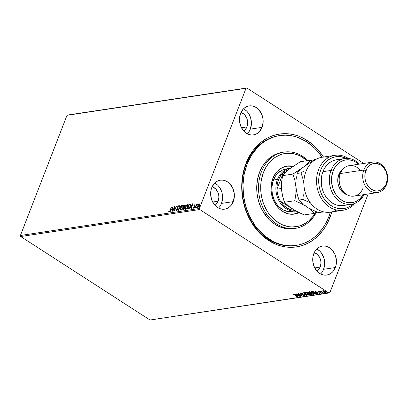 <?xml version="1.0" encoding="UTF-8"?>
<svg xmlns="http://www.w3.org/2000/svg" width="408" height="408" viewBox="0 0 408 408"><rect width="100%" height="100%" fill="white"/><g stroke="black" fill="none" stroke-linecap="round" stroke-linejoin="round"><path stroke-width="0.61" d="M279.205 135.665A55.519 44.707 81.4 0 0 246.203 164.261L245.973 163.394A57.059 45.951 -98.6 0 1 323.493 157.049L318.668 150.547L311.34 143.422L303.113 138.113L298.758 136.201L294.306 134.813L289.787 133.962L285.248 133.656L280.74 133.895L276.298 134.681L271.968 136.002L267.796 137.848L263.813 140.204L260.064 143.04L256.586 146.339L253.409 150.057L248.074 158.625L244.275 168.422L243 173.66L241.755 184.574L242.281 195.718L243.209 201.241L246.335 211.92L251.068 221.779L257.213 230.433L264.542 237.553L272.768 242.867L277.124 244.78L281.581 246.167L286.1 247.019L290.634 247.325L295.142 247.085L299.584 246.299L303.914 244.979L308.091 243.132L312.069 240.776L315.817 237.935L322.478 230.923L325.324 226.812L329.909 217.586L328.634 217.214L329.909 217.586L331.78 211.946A57.059 45.951 -98.6 0 1 329.909 217.586A57.059 45.951 -98.6 0 1 268.561 240.45A57.059 45.951 -98.6 0 1 245.973 163.394L246.203 164.261A55.519 44.707 -98.6 0 1 278.751 135.731L279.613 135.599M322.422 271.677L323.6 269.311A14.652 11.796 81.4 0 0 316.812 248.951L319.806 251.129L321.545 253.164L323.962 258.198L324.686 263.869L323.6 269.311L335.356 267.536L323.6 269.311A14.652 11.796 81.4 0 1 320.591 273.977M313.803 253.623A14.652 11.796 -98.6 0 1 322.391 246.09A14.652 11.796 -98.6 0 1 333.943 252.368A14.652 11.796 -98.6 0 1 335.356 267.536L336.121 264.899L336.304 259.233L334.703 253.776L331.561 249.354L329.557 247.748L327.359 246.641L325.054 246.065L322.728 246.044L320.479 246.585L318.383 247.666L316.526 249.242L314.981 251.251L313.038 256.255L312.854 261.921L314.456 267.378L317.597 271.799L319.602 273.406L321.8 274.518L324.105 275.089L326.431 275.109L328.68 274.569L330.776 273.488L332.632 271.912L335.356 267.536A14.652 11.796 -98.6 0 1 326.767 275.063A14.652 11.796 -98.6 0 1 315.216 268.785A14.652 11.796 -98.6 0 1 313.803 253.623M249.145 131.504L250.323 129.132A14.652 11.796 81.4 0 0 243.54 108.773L246.534 110.951L248.268 112.985L250.685 118.024L251.41 123.695L250.323 129.132L262.079 127.357L250.323 129.132A14.652 11.796 81.4 0 1 247.314 133.804M240.526 113.444A14.652 11.796 -98.6 0 1 249.115 105.917A14.652 11.796 -98.6 0 1 260.666 112.195A14.652 11.796 -98.6 0 1 262.079 127.357L263.165 121.921L263.027 119.059L261.426 113.603L258.284 109.176L256.28 107.574L254.082 106.463L251.777 105.886L249.456 105.871L247.202 106.412L245.106 107.493L243.255 109.064L240.526 113.444L239.445 118.886L239.578 121.742L241.179 127.204L244.321 131.626L246.33 133.232L248.528 134.339L250.828 134.915L253.154 134.936L255.403 134.39L257.499 133.314L259.355 131.738L262.079 127.357A14.652 11.796 -98.6 0 1 253.49 134.89A14.652 11.796 -98.6 0 1 241.939 128.612A14.652 11.796 -98.6 0 1 240.526 113.444M220.34 205.77L221.519 203.398A14.652 11.796 81.4 0 0 214.73 183.044L217.724 185.222L219.463 187.257L221.881 192.29L222.605 197.962L221.519 203.398L233.274 201.629L221.519 203.398A14.652 11.796 81.4 0 1 218.51 208.07M211.721 187.711A14.652 11.796 -98.6 0 1 220.31 180.183A14.652 11.796 -98.6 0 1 231.861 186.461A14.652 11.796 -98.6 0 1 233.274 201.629L234.355 196.187L234.223 193.326L232.621 187.869L229.48 183.447L227.47 181.841L225.277 180.729L222.972 180.157L220.646 180.137L218.397 180.678L216.301 181.759L214.445 183.335L211.721 187.711L210.956 190.347L210.773 196.013L212.374 201.47L215.516 205.892L217.52 207.499L219.718 208.61L222.023 209.182L224.344 209.202L226.598 208.661L228.694 207.58L230.546 206.004L233.274 201.629A14.652 11.796 -98.6 0 1 224.686 209.156A14.652 11.796 -98.6 0 1 213.134 202.878A14.652 11.796 -98.6 0 1 211.721 187.711M218.117 201.205L212.655 202.026L218.117 201.205A10.021 8.073 -98.6 0 1 214.945 205.306L216.25 204.199L218.117 201.205A10.021 8.073 -98.6 0 0 212.14 186.736L215.521 188.766L217.668 191.791L218.764 195.524L218.856 197.482L218.117 201.205M246.922 126.934L241.459 127.76L246.922 126.934A10.021 8.073 -98.6 0 1 243.749 131.034L245.06 129.933L246.922 126.934A10.021 8.073 -98.6 0 0 240.944 112.47L244.326 114.495L246.478 117.524L247.171 119.335L247.666 123.216L246.922 126.934M320.198 267.113L314.736 267.934L320.198 267.113A10.021 8.073 -98.6 0 1 317.026 271.213L318.332 270.106L320.198 267.113A10.021 8.073 -98.6 0 0 314.221 252.644L317.603 254.674L319.755 257.698L320.846 261.431L320.938 263.39L320.198 267.113M363.747 163.45L246.86 87.985L67.845 115.005L246.86 87.985L363.747 163.45M329.026 292.995L150.011 320.015L20.706 236.533L199.721 209.513L329.026 292.995L199.721 209.513L199.415 208.473L20.4 235.493L67.014 115.311L246.029 88.291L199.415 208.473L246.029 88.291L246.86 87.985L67.014 115.311L67.845 115.005L67.014 115.311L20.4 235.493L199.415 208.473L199.721 209.513L20.706 236.533L20.4 235.493L20.706 236.533L150.011 320.015L329.853 292.689L368.138 193.984L329.853 292.689L329.026 292.995M326.191 292.291L325.956 292.597L325.355 291.496L322.952 290.659L322.774 291.067L323.84 291.934L325.717 292.607L326.125 292.546L326.12 292.164L323.926 290.812L322.952 290.659L322.774 291.067L323.054 290.389M323.141 292.98L321.295 291.531L321.142 291.011L320.759 291.026L320.912 291.348L320.244 291.108L323.141 292.98L321.142 291.011L320.856 290.975L320.912 291.348L320.244 291.108L323.141 292.98M318.505 291.327L319.326 292.169L320.969 292.551L321.081 293.046L320.571 293.097L321.56 293.02L321.463 293.275L321.137 292.653L319.03 291.842L318.944 291.383L319.495 291.705L318.505 291.327L318.735 291.848L320.989 292.755L321.137 293.031L320.571 293.097L321.56 293.245L320.892 292.51L318.969 291.802L318.832 291.572L319.387 291.526L318.368 291.404M316.567 293.673L316.129 294.041L316.588 293.791L316.292 293.291L313.905 291.817L311.426 291.587L315.394 294.148L316.577 293.831M311.539 294.469L311.319 294.765L310.942 293.923L308.882 292.755L306.719 292.296L310.687 294.862L311.569 294.586L310.942 293.923L308.224 292.409L306.719 292.296L310.687 294.862L310.707 294.535L310.687 294.862L311.564 294.637M306.428 295.504L303.516 292.781L305.49 294.882L301.446 293.092L306.469 295.499L303.516 292.781L305.49 294.882L301.446 293.092L306.428 295.504M300.91 296.335L297.957 294.428L302.496 296.096L298.523 293.536L301.242 295.484L296.698 293.811L300.671 296.371L297.957 294.428L302.44 296.106L298.523 293.536L301.242 295.484L296.698 293.811L300.91 296.335M297.356 296.698L297.228 296.973L296.417 295.989L293.495 294.296L296.718 296.397L296.871 296.692L296.172 296.769L297.228 296.973L297.32 296.652L293.735 294.255L296.193 295.841L296.82 296.708L296.172 296.769L297.406 296.876M295.157 294.041L298.11 296.759L297.432 295.846L298.319 295.713L300.181 296.448L295.157 294.041L298.11 296.759L297.432 295.846L298.319 295.713L300.181 296.448L295.157 294.041M304.674 295.591L304.526 295.871L304.118 295.076L300.956 293.811L300.854 293.23L301.65 293.515L300.365 293.173L301.456 294.229L303.924 294.964L304.098 295.611L302.945 295.418L304.526 295.871L304.45 295.326L301.104 293.898L300.711 293.454L301.65 293.515L300.487 293.168L300.247 293.439L300.895 293.959L304.103 295.29L304.098 295.611L302.945 295.418L304.19 295.861L304.628 295.601L304.2 295.57M309.091 295.183L309.427 294.836L309.091 295.183C309.657 294.892 309.366 294.382 308.213 293.653L304.898 292.49C304.348 292.791 304.649 293.301 305.801 294.03L308.351 295.132L309.422 294.969L308.392 293.765L306.092 292.653L304.577 292.709L305.459 293.796L309.091 295.183L309.412 294.999M314.124 294.132L313.798 294.474C314.364 294.178 314.068 293.668 312.921 292.939L309.606 291.781C309.055 292.077 309.356 292.592 310.508 293.321L313.058 294.423L314.129 294.26L313.094 293.056L310.794 291.939L309.284 292L310.33 293.204L313.798 294.474L314.119 294.29M314.711 291.093L317.669 293.806L316.985 292.898L317.873 292.76L319.734 293.495L314.752 291.082L317.669 293.806L316.985 292.898L317.873 292.76L319.734 293.495L314.711 291.093M322.09 292.913L322.667 293.005L321.963 292.674M323.957 292.633L324.533 292.72L323.83 292.388M327.002 292.174L327.573 292.261L326.874 291.929M198.436 204.576L197.538 206.443L197.737 207.473L198.839 206.774L199.706 204.933L199.497 203.913L198.436 204.576L197.727 205.836L197.926 207.483L199.512 205.571L199.752 204.377L199.313 203.908L198.436 204.576M195.192 207.835L197.309 204.245L196.579 204.857L196.534 204.382L195.192 207.835L197.36 204.311L196.579 204.857L196.534 204.382L195.192 207.835M194.871 204.576L194.004 205.688L194.045 207.239L193.576 207.738L193.382 207.427L193.198 208.07L194.07 207.606L194.468 206.56L194.305 205.499L195.146 205L194.871 204.576L194.055 205.556L194.091 207.136L193.117 207.769L193.438 208.162L194.341 207.085L194.305 205.499L195.146 205L194.871 204.576L195.146 205M190.444 204.265L189.276 204.281L189.506 204.428L189.389 204.719L189.276 204.281L187.445 209.008L188.782 208.666L189.669 207.652L190.628 204.617L190.296 204.199L189.276 204.281L187.445 209.008L188.18 208.896L190.286 206.407L190.419 204.25M182.738 209.717L183.727 209.467L184.406 208.656L184.605 207.035L185.38 205.729L185.298 204.938L184.569 204.989L182.738 209.717L183.371 209.62L184.635 208.167L184.605 207.035L185.293 205.984L185.018 204.923L184.569 204.989L182.738 209.717M178.48 210.36L181.366 205.474L178.939 209.217L179.561 205.749L179.296 205.785L178.52 210.355L181.366 205.474L178.939 209.217L179.561 205.749L179.296 205.785L178.48 210.36M172.961 211.191L174.323 207.677L174.542 210.956L176.373 206.229L174.767 209.789L174.548 206.504L172.717 211.232L174.323 207.677L174.542 210.956L176.373 206.229L174.767 209.789L174.548 206.504L172.961 211.191M170.126 210.13L169.59 211.211L169.238 211.395L169.009 211.048L168.744 211.431L169.131 211.885L169.881 211.201L171.589 206.953L170.309 210.248L169.315 211.4L169.009 211.048L168.744 211.431L169.131 211.885L170.35 210.14L171.345 206.989L170.126 210.13M173.007 206.739L170.161 211.614L171.34 210.013L172.227 209.875L171.967 211.344L172.232 211.303L173.048 206.729L170.161 211.614L171.34 210.013L172.227 209.875L171.967 211.344L172.232 211.303L173.007 206.739M176.649 210.931L176.113 209.86L176.424 210.783L177.24 210.074L177.715 208.978L177.572 207.106L178.102 206.321L178.367 206.841L178.668 206.519L178.464 205.816L177.307 207.188L177.21 209.722L176.593 210.304L176.404 209.59L176.113 209.86L176.424 210.783L177.587 209.406L177.623 206.943L178.337 206.402M180.724 207.815L180.545 209.936L181.137 210.059L181.948 209.457L183.248 207.213L183.35 205.28L182.825 205.142L182.08 205.637L180.724 207.815C180.193 209.161 180.28 209.921 180.989 210.095L183.166 207.427C183.712 206.06 183.62 205.295 182.896 205.127L180.724 207.815M185.431 207.106L185.252 209.227L185.844 209.35L186.65 208.748L187.955 206.504L187.991 204.5L186.782 204.923L185.431 207.106C184.895 208.452 184.987 209.212 185.696 209.386L187.874 206.713C188.419 205.351 188.328 204.587 187.604 204.418L185.431 207.106M192.561 203.786L189.715 208.666L190.893 207.06L191.78 206.927L191.52 208.391L191.786 208.35L192.561 203.786L189.715 208.666L190.893 207.06L191.78 206.927L191.52 208.391L191.786 208.35L192.561 203.786M194.825 208.131L194.55 207.621L194.601 207.983L194.999 207.254L194.652 207.968L195.009 207.305L194.703 207.351L194.779 207.769L195.131 207.341M196.692 207.851L196.416 207.341L196.467 207.703L196.865 206.973L196.518 207.687L196.875 207.024L196.569 207.07L196.646 207.483L196.998 207.06M199.736 207.391L199.461 206.881L199.512 207.244L199.905 206.514L199.558 207.228L199.915 206.565L199.609 206.611L199.685 207.024L200.042 206.601M296.183 245.392L295.326 245.524A55.519 44.707 -98.6 0 1 251.552 221.733A55.519 44.707 -98.6 0 1 246.203 164.261A55.519 44.707 81.4 0 0 251.695 221.967A55.519 44.707 81.4 0 0 295.775 245.453M168.744 211.431L169.147 211.319L169.085 211.91M169.233 211.196L169.539 211.548L169.182 211.359M169.244 211.395L169.703 211.466M172.227 211.303L172.227 209.875L172.227 211.303M171.416 209.998L171.681 209.544L171.416 209.998M172.64 207.907L172.926 207.412L172.64 207.907M171.86 209.656L172.538 209.554L172.584 207.871L172.538 209.554L172.584 207.871L172.314 209.411L171.63 209.513L172.538 209.554L171.63 209.513L172.584 207.871L171.63 209.513L171.86 209.656M174.369 207.703L174.629 207.035L174.369 207.703M174.69 210.579L174.323 207.677L174.69 210.579M176.649 210.339L176.404 209.59L176.113 209.86L176.394 210.834M177.572 209.579L177.449 208.983L177.526 209.549L176.491 210.283L176.72 210.431M176.593 210.304L177.026 210.355L176.735 210.441M177.337 208.289L177.674 209.131L177.444 207.851L177.337 208.289M178.066 206.341L177.373 207.004L177.444 207.851L177.602 207.147M178.179 206.3L178.367 206.841L178.668 206.519L178.367 205.816L178.617 205.958M178.75 205.989L178.367 205.816M178.592 206.989L178.403 206.443M178.648 205.958L178.021 206.392M177.536 207.335L177.664 209.233M178.826 209.824L179.296 205.785L178.826 209.824M183.386 205.29L182.167 205.923L183.126 205.275L182.896 205.127L183.35 205.28M183.478 205.336L182.896 205.127M180.652 210.038L180.989 210.095M180.805 208.386L180.769 210.084L180.713 208.697M180.662 209.845L180.958 210.227M182.019 209.396L181.101 209.686M183.406 206.698L183.075 205.76L183.36 206.938M182.723 205.612L183.182 206.04L183.105 207.58L181.172 209.61L181.397 209.758L180.963 209.595L180.708 208.753L181.285 207.091L182.723 205.612L182.927 207.463L181.172 209.61L180.968 207.779L182.723 205.612L183.197 205.8M181.035 209.615L181.922 209.483M181.172 209.61L180.907 209.569L181.137 209.717M183.039 209.671L183.212 209.222L183.039 209.671M183.906 207.432L184.084 206.984L183.906 207.432M185.523 205.081L184.686 205.428L184.569 204.989L185.421 205.061M185.339 204.959L185.018 204.923M184.62 208.35L184.416 207.468L184.574 208.32L183.166 209.197L184.059 209.161L183.166 209.197L183.85 207.437L184.339 207.417L184.396 208.202L183.166 209.197L183.85 207.437L184.385 207.442L184.722 207.958M185.273 205.561L185.354 205.907M184.625 207.014L184.263 207.101L184.625 207.014M184.88 205.403L185.227 206.147L184.161 206.938L184.391 207.08L184.039 206.953L184.263 207.101L184.625 205.438L185.048 206.03L184.039 206.953L184.625 205.438L185.14 205.545M185.273 206.178L185.105 205.545M184.615 207.59L184.202 207.565M186.879 205.209L187.833 204.566L187.604 204.418L188.057 204.571M188.185 204.627L187.604 204.418M185.354 209.329L185.696 209.386M185.507 207.672L185.477 209.375L185.421 207.988M188.093 204.581L186.874 205.214M185.37 209.131L185.666 209.513M186.726 208.687L185.808 208.978M187.762 205.046L188.068 206.229M185.742 208.906L186.104 209.049L185.676 207.065L187.425 204.903L187.904 205.091L187.813 206.866L185.875 208.901L186.629 208.774M185.875 208.901L185.441 208.575L185.467 207.733L186.604 205.484L187.425 204.903L187.629 206.749L186.895 208.1L185.839 209.003M188.108 205.989L187.904 205.091M187.746 208.962L187.92 208.514L187.746 208.962M189.307 208.177L187.874 208.488L189.332 204.729L190.424 204.923L190.511 205.811M190.541 205.627L190.143 204.729L190.225 206.565L188.833 208.228L189.256 208.223M188.833 208.228L187.874 208.488L188.363 208.59L187.874 208.488L189.332 204.729L190.108 204.714L190.092 206.31L188.833 208.228M191.78 208.35L191.78 206.927L191.78 208.35M190.97 207.05L191.235 206.591L190.97 207.05M192.194 204.954L192.479 204.459L192.194 204.954M191.413 206.708L192.091 206.606L192.143 204.923L192.091 206.606L192.143 204.923L191.867 206.458L191.184 206.56L192.091 206.606L191.184 206.56L192.143 204.923L191.184 206.56L191.413 206.708M194.718 205L194.891 205.316M195.116 205.464L194.846 205.081M193.117 207.769L193.489 207.728L193.428 208.218M193.576 207.738L193.876 207.861M194.381 206.963L193.928 206.076L194.152 206.219L194.279 205.698L194.386 206.963M194.682 205.01L195.085 204.724M195.095 204.724L194.626 205.081M193.948 207.815L193.621 207.692M194.958 207.56L194.907 207.198M194.55 207.621L194.601 207.983M195.029 207.391L194.728 208.019M196.457 205.316L196.62 204.882L196.457 205.316M196.804 205L197.446 204.367M197.283 204.444L196.952 204.796M196.824 207.279L196.773 206.912M196.416 207.341L196.467 207.703M196.896 207.111L196.595 207.738M198.665 204.724L199.543 204.051L199.313 203.908L199.66 204.051M199.752 204.377L199.313 203.908M197.671 207.442L197.926 207.483M197.798 207.483L197.783 206.509M199.721 204.061L198.88 204.474M197.804 206.443L197.737 207.31M198.66 207.024L198.079 207.116M199.517 204.49L199.67 205.086M199.15 204.332L199.446 205.724L198.094 207.06L198.319 207.203L197.951 207.045L198.181 205.341L199.15 204.332L199.267 205.606L198.094 207.06L197.967 205.805L199.15 204.332L199.405 204.474M199.675 205.056L199.543 204.505M198.048 207.06L198.548 207.111M199.864 206.82L199.813 206.453M199.461 206.881L199.512 207.244M199.94 206.652L199.634 207.279M187.425 204.903L187.777 205.04M297.228 296.973L297.335 296.703L296.82 296.708M297.004 296.32L296.902 296.662M296.851 296.662L297.376 296.692M298.182 295.479L297.432 295.846L298.182 295.479M296.132 294.658L297.809 295.469L297.126 295.57L296.188 294.515L297.809 295.469L297.126 295.57L296.132 294.658M304.246 295.331L304.098 295.611M300.813 293.184L300.676 293.49L300.206 293.265M300.834 293.587L300.472 292.903M300.956 293.811L300.772 293.439M300.875 293.168L301.058 293.541M304.526 295.871L304.812 295.494M304.093 295.545L304.7 295.586M304.898 292.49L304.587 292.674L304.694 292.403M305.169 292.658L307.974 293.689L308.678 294.923L306.041 293.995L304.684 292.561M308.458 294.867L306.041 293.995L305.413 292.495M304.679 292.541L305.266 293.291M308.948 294.163L309.055 294.418M305.368 292.49L305.072 292.898L306.382 292.924L308.03 293.536L308.933 294.601L309.004 294.25M309.04 294.5L308.678 294.923M309.096 293.49L308.82 293.316L309.096 293.49M307.413 292.409L307.142 292.235L307.413 292.409M311.319 294.765L311.426 294.494L310.794 294.591L311.569 294.459M309.713 293.291L309.172 293.587L310.697 293.959L310.804 294.52L310.524 294.561L309.05 293.607L309.478 293.296M307.474 292.25L307.372 292.521L307.714 292.245L307.622 292.485L308.703 292.643L308.764 293.327L307.372 292.521L307.474 292.25M309.131 292.949L308.642 293.342L307.372 292.521L308.525 292.725L309.024 293.158L308.764 293.327M309.606 293.561L310.758 293.811L311.08 294.413L310.524 294.561L309.05 293.607L309.606 293.561M311.192 294.102L310.804 294.52M309.606 291.781L309.295 291.965L309.397 291.695M309.82 292.449L309.392 291.853M313.798 294.474L313.9 294.204L310.748 293.281L310.024 292.041L312.737 292.827L313.38 294.209L312.788 294.168L310.748 293.281L309.764 292.281L310.121 291.786L310.024 292.041L311.712 292.454L313.757 293.709M309.386 291.832L309.973 292.582M313.166 294.153L314.129 294.127M313.747 293.791L313.38 294.209M310.075 291.781L310.024 292.041M316.129 294.041C316.832 293.816 316.588 293.342 315.41 292.607L312.798 291.49L311.426 291.587L315.394 294.148L315.41 293.821L316.598 293.658M312.12 291.7L311.85 291.521L312.12 291.7M313.15 291.485L312.074 291.812L313.048 291.756L315.165 292.643L316.042 293.648L315.231 293.852L312.074 291.812L312.712 291.475M316.078 293.556L315.231 293.852L312.074 291.812L313.125 291.557L315.221 292.49L316.149 293.377L315.598 293.541M317.735 292.526L316.985 292.898L317.735 292.526M315.69 291.705L317.363 292.516L316.679 292.618L315.741 291.562L317.363 292.516L316.679 292.618L315.69 291.705M319.03 291.842L318.877 291.557M318.98 291.286L319.459 291.735M320.545 292.633L321.183 292.776L321.014 292.434M320.912 292.704L321.081 293.046M318.908 291.618L318.607 291.057M318.546 291.322L318.842 291.577M320.923 290.96L320.963 290.705M320.856 290.975L320.912 291.348M322.952 290.659L322.774 291.067L323.57 291.766L325.956 292.597L326.308 292.189M325.956 292.597L326.058 292.327L323.814 291.73L323.304 290.889L325.171 291.383L325.416 292.373L323.911 291.791L322.881 290.797L322.774 291.067M322.81 290.654L323.192 291.144M325.65 292.317L326.232 292.276M325.803 291.766L325.824 292.057M323.294 290.659L323.141 290.981L325.207 291.598L325.599 292.368M308.933 294.601L308.728 294.913M305.108 293.148L305.317 292.75M313.64 293.893L313.436 294.199M316.175 293.327L316.042 293.648M325.875 291.995L325.722 292.327M283.994 152.092A38.556 31.049 -98.6 0 1 308.009 160.568A38.556 31.049 81.4 0 0 266.358 162.971A38.556 31.049 81.4 0 0 266.822 214.424A38.556 31.049 -98.6 0 1 260.095 175.833A38.556 31.049 -98.6 0 1 283.994 152.092L282.188 152.368A38.556 31.049 81.4 0 0 258.289 176.108A38.556 31.049 81.4 0 0 265.011 214.7L266.822 214.424L268.642 213.323A37.011 29.804 -98.6 0 1 267.801 164.455A37.011 29.804 -98.6 0 1 307.183 160.691L300.472 156.096L297.646 154.856L291.822 153.408L285.957 153.372L283.075 153.887L280.265 154.744L274.982 157.478L270.295 161.461L268.235 163.878L264.782 169.442L263.42 172.533L261.497 179.199L260.952 182.702L260.692 186.278L261.038 193.504L262.528 200.598L263.68 204.015L266.75 210.406L268.642 213.323L270.744 216.016L275.497 220.626L280.837 224.069L283.662 225.303L289.486 226.751L292.429 226.945L298.233 226.277L301.038 225.415L303.746 224.211L308.759 220.84L313.074 216.281L315.384 212.838A37.011 29.804 -98.6 0 1 268.642 213.323L266.822 214.424A38.556 31.049 81.4 0 0 316.46 212.191A38.556 31.049 -98.6 0 1 295.504 228.337A38.556 31.049 -98.6 0 1 266.822 214.424L265.011 214.7A38.556 31.049 81.4 0 0 293.694 228.613L295.504 228.337M292.536 211.63L288.614 211.675L283.57 210.11L279.021 206.841L276.456 203.842A21.588 17.386 -98.6 0 1 272.692 182.233A21.588 17.386 -98.6 0 1 286.074 168.938M299.248 212.481L293.74 214.169L287.961 213.787L282.423 211.359L279.092 208.702L276.206 205.331A24.291 19.559 -98.6 0 1 271.973 181.019A24.291 19.559 -98.6 0 1 287.028 166.061A24.291 19.559 -98.6 0 1 293.041 166.306M286.212 166.194L290.062 166.219L292.46 166.704A24.291 19.559 81.4 0 0 286.355 166.178M330.439 211.915L328.792 216.811L324.335 225.792L321.57 229.796L315.098 236.63L311.452 239.394L307.581 241.689L303.521 243.489L299.309 244.78L294.989 245.55L290.603 245.789L286.186 245.494L281.79 244.673L277.455 243.326L273.217 241.47L265.21 236.314L258.075 229.393L254.924 225.349L254.021 225.486L254.924 225.349A55.519 44.707 -98.6 0 1 245.244 169.779A55.519 44.707 -98.6 0 1 279.653 135.594A55.519 44.707 -98.6 0 1 320.958 155.626A55.519 44.707 -98.6 0 1 322.08 157.264L317.806 151.587L314.369 147.925L306.76 141.856L298.426 137.654L294.091 136.308L289.695 135.487L285.279 135.191L280.893 135.43L276.573 136.196L272.36 137.491L268.301 139.291L264.43 141.586L260.783 144.35L257.402 147.563L251.547 155.188L247.09 164.169L244.203 174.165L243 184.788L243.52 195.626L245.749 206.269L249.599 216.306L254.924 225.349A55.519 44.707 -98.6 0 0 296.228 245.386A55.519 44.707 -98.6 0 0 330.368 212.16M299.003 212.604A24.291 19.559 -98.6 0 1 294.28 214.098A24.291 19.559 -98.6 0 1 276.206 205.331L272.952 199.221L271.616 194.677L271.009 189.955L271.519 182.937L273.676 176.536L277.292 171.299L282.061 167.683L287.569 165.99L293.342 166.377M282.219 152.363L277.124 153.683L271.616 156.529L266.735 160.681L262.67 165.974L259.575 172.212L257.57 179.153L256.734 186.527L257.096 194.055L258.641 201.45L261.314 208.417L265.011 214.7L269.591 220.05L274.875 224.262L280.658 227.179L286.722 228.689L293.724 228.608M293.597 214.185A24.291 19.559 81.4 0 0 298.498 212.354L293.597 214.185M292.505 211.635L292.521 211.635A21.588 17.386 -98.6 0 1 276.456 203.842L274.385 200.323L272.376 194.371L271.82 188.068L272.768 181.953L275.145 176.557L277.42 173.589L281.658 170.376L286.559 168.871M280.52 201.277A20.818 16.764 -98.6 0 1 276.966 189.164A20.818 16.764 -98.6 0 1 278.506 179.719L277.486 179.418A21.588 17.386 81.4 0 0 279.393 201.476A21.588 17.386 81.4 0 0 296.024 211.094A21.588 17.386 -98.6 0 1 279.393 201.476A21.588 17.386 -98.6 0 1 277.486 179.418L273.416 180.035L277.486 179.418A21.588 17.386 -98.6 0 1 290.144 168.32A21.588 17.386 -98.6 0 1 290.246 168.305A21.588 17.386 81.4 0 0 277.486 179.418L278.506 179.719L277.272 184.294L276.966 189.164L283.448 172.462L280.602 175.7L278.506 179.719A20.818 16.764 -98.6 0 1 283.448 172.462A20.818 16.764 -98.6 0 1 288.777 169.453A20.818 16.764 81.4 0 0 283.448 172.462L285.768 172.115L283.448 172.462L276.966 189.164A20.818 16.764 81.4 0 0 280.52 201.277L283.336 204.989L286.748 207.83L290.557 209.651L294.55 210.334A20.818 16.764 -98.6 0 1 280.52 201.277L284.014 200.751L280.52 201.277L291.185 208.167L280.52 201.277M294.663 210.339A20.818 16.764 -98.6 0 1 294.55 210.334L293.454 209.63L294.55 210.334A20.818 16.764 81.4 0 0 294.663 210.339M281.433 188.491L276.966 189.164L281.433 188.491M334.881 155.331A27.759 22.353 -98.6 0 1 348.417 158.452A27.759 22.353 81.4 0 0 320.147 166.286A27.759 22.353 81.4 0 0 324.217 202.378A27.759 22.353 81.4 0 0 353.654 204.887A27.759 22.353 -98.6 0 1 343.169 210.227A27.759 22.353 -98.6 0 1 316.919 186.114A27.759 22.353 -98.6 0 1 334.881 155.331L322.223 157.243A27.759 22.353 81.4 0 0 305.949 171.508A27.759 22.353 -98.6 0 1 328.726 157.437M342.241 205.642L339.181 205.561L336.141 204.862L333.203 203.572L330.444 201.725L327.935 199.364L325.752 196.559L323.942 193.382L322.565 189.919L321.647 186.257L321.29 178.75L321.861 175.103L322.917 171.661L331.051 170.432L333.091 171.029A21.588 17.386 -98.6 0 1 358.698 164.215L354.71 161.461L349.666 159.89L344.561 160.16L339.839 162.251L335.901 165.98L333.091 171.029L331.643 176.955L331.694 183.258L333.229 189.389L336.115 194.82L340.114 199.089L344.877 201.817L349.988 202.781L355.011 201.894L359.519 199.231L363.304 194.713A21.588 17.386 -98.6 0 1 340.257 199.201A21.588 17.386 -98.6 0 1 333.091 171.029L331.051 170.432A23.134 18.63 81.4 0 0 339.272 201.022A23.134 18.63 81.4 0 0 364.094 194.591A23.134 18.63 -98.6 0 1 351.517 204.286A23.134 18.63 -98.6 0 1 333.28 194.376A23.134 18.63 -98.6 0 1 331.051 170.432L322.917 171.661A23.134 18.63 81.4 0 0 325.145 195.605A23.134 18.63 81.4 0 0 343.383 205.515L351.517 204.286M363.023 188.19A15.422 12.419 -98.6 0 1 346.443 194.371A15.422 12.419 -98.6 0 1 340.338 173.548A15.422 12.419 81.4 0 0 341.827 189.511A15.422 12.419 81.4 0 0 353.981 196.115L377.492 192.571A15.422 12.419 -98.6 0 1 365.333 185.961A15.422 12.419 -98.6 0 1 363.844 169.998A15.422 12.419 81.4 0 0 369.949 190.822A15.422 12.419 81.4 0 0 386.529 184.645L386.3 183.773A13.877 11.179 -98.6 0 1 371.377 189.338A13.877 11.179 -98.6 0 1 365.884 170.595L363.844 169.998L340.338 173.548L363.844 169.998A15.422 12.419 -98.6 0 1 372.887 162.073A15.422 12.419 -98.6 0 1 385.045 168.683A15.422 12.419 -98.6 0 1 386.529 184.645A15.422 12.419 -98.6 0 1 377.492 192.571M338.762 174.685A13.877 11.179 81.4 0 0 346.978 194.698L344.255 193.433L340.705 189.985L338.416 185.212L337.865 182.549L337.732 179.841L338.762 174.685L339.874 172.441L343.108 169.04A13.877 11.179 81.4 0 0 338.762 174.685L340.002 174.502L338.762 174.685M336.666 210.033A27.759 22.353 -98.6 0 1 310.809 203.388A27.759 22.353 -98.6 0 1 305.949 171.508A27.759 22.353 81.4 0 0 308.627 200.241A27.759 22.353 81.4 0 0 330.511 212.14L343.169 210.227M346.494 158.375L340.7 156.662L337.146 156.59L333.668 157.248L330.368 158.62L327.333 160.665L324.656 163.328L322.402 166.535L320.647 170.192L319.428 174.201L318.791 178.449L318.745 182.809L319.291 187.17L320.418 191.403L322.096 195.386L324.273 199.017L326.89 202.184L329.873 204.801L333.137 206.8L336.595 208.116L340.145 208.718L343.689 208.59L347.126 207.728L350.36 206.167L353.303 203.944A26.219 21.114 -98.6 0 1 319.046 185.747A26.219 21.114 -98.6 0 1 346.494 158.375M344.612 158.544A23.134 18.63 -98.6 0 1 359.494 164.093A23.134 18.63 81.4 0 0 331.051 170.432A23.134 18.63 -98.6 0 1 344.612 158.544L336.478 159.768A23.134 18.63 81.4 0 0 322.917 171.661L324.421 168.504L326.344 165.73L328.629 163.409L331.214 161.599L334.03 160.349L337.008 159.701L340.063 159.661M353.654 204.887L353.303 203.944L353.654 204.887M372.887 162.073L349.381 165.623A15.422 12.419 81.4 0 0 340.338 173.548A15.422 12.419 -98.6 0 1 360.356 170.524M386.3 183.773L387.33 178.622L386.646 173.252L385.682 170.743L382.709 166.551L380.807 165.031L376.543 163.435L374.34 163.419L372.208 163.929L370.224 164.954L368.465 166.444L367.001 168.351L365.16 173.089L364.987 178.454L365.543 181.116L366.501 183.626L369.48 187.818L371.377 189.338L375.646 190.934L377.844 190.949L379.976 190.439L381.959 189.414L385.188 186.017L386.3 183.773L386.529 184.645A15.422 12.419 81.4 0 0 380.424 163.817A15.422 12.419 81.4 0 0 363.844 169.998L365.884 170.595A13.877 11.179 -98.6 0 1 380.807 165.031A13.877 11.179 -98.6 0 1 386.3 183.773M281.423 186.252L281.484 189.261L281.561 182.345L282.601 175.649L292.868 174.099L294.851 180.295L295.948 187.078L295.871 193.994L294.836 200.695L284.565 202.246L282.581 196.044L281.484 189.261L281.561 182.345L282.601 175.649L285.381 172.497L289.338 169.009L300.278 161.736L310.549 160.186L300.278 161.736L289.338 169.009L285.381 172.497L282.601 175.649L292.868 174.099L294.851 180.295L295.948 187.078L295.871 193.994L294.836 200.695L301.089 203.531L306.755 206.718L311.217 210.064L314.481 213.379L304.21 214.929L297.957 212.089L292.291 208.901L287.829 205.556L284.565 202.246L294.836 200.695L301.089 203.531L306.755 206.718L311.217 210.064L314.481 213.379L316.837 211.956L314.481 213.379L304.21 214.929L295.025 210.543L289.899 207.239L284.565 202.246L282.581 196.044L281.484 189.261L281.867 192.265M312.385 160.971L310.549 160.186L307.765 163.333L303.807 166.826L292.868 174.099L298.671 170.493L311.794 161.333L314.746 159.548L316.057 159.355L314.746 159.548L311.794 161.333L303.807 166.826L307.765 163.333L310.549 160.186L312.385 160.971M290.139 207.295L294.576 210.161M291.429 167.601L289.338 169.009M301.655 168.611L303.807 166.826L301.655 168.611M298.325 171.936L299.844 170.315L297.065 173.461L301.007 172.87L302.991 179.066L303.894 183.886L302.991 179.066L301.007 172.87L297.065 173.461L298.325 171.936M296.453 176.766L296.03 180.163L296.453 176.766M295.846 183.615L296.03 180.163L295.948 187.078L295.846 183.615M300.533 201.7L299.033 200.058L297.952 197.018L296.366 190.551L295.948 187.078L297.05 193.861L299.033 200.058L302.971 199.466L310.452 202.924L302.971 199.466L299.033 200.058L302.297 203.373L300.533 201.7M304.363 205.056L306.755 206.718L304.363 205.056M309.494 208.361L312.421 209.906L309.494 208.361M315.491 211.359L312.421 209.906L318.679 212.746L323.253 211.772L318.679 212.746L315.491 211.359M303.955 171.085L301.007 172.87L303.955 171.085M303.583 196.161L304.011 192.77L303.583 196.161M304.19 189.312L304.011 192.77L304.19 189.312M321.958 211.4L322.621 212.15L321.958 211.4M318.816 291.593L318.918 291.322M321.162 293L321.269 292.73M322.682 293.066L322.789 292.796M324.549 292.786L324.651 292.516M327.593 292.327L327.695 292.057M286.059 168.938L290.144 168.32"/></g></svg>
